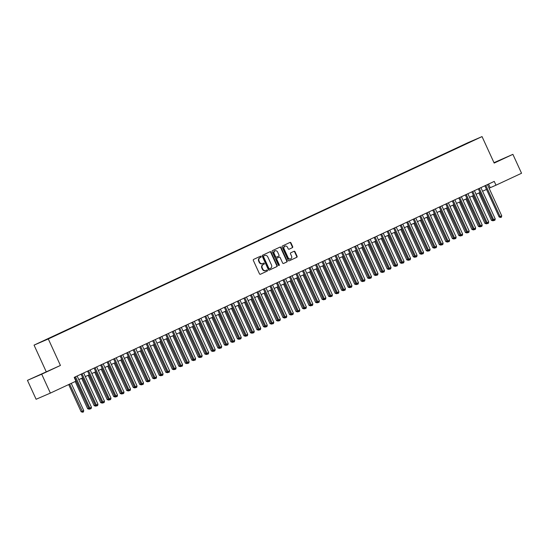 <?xml version="1.0" encoding="UTF-8"?>
<svg xmlns="http://www.w3.org/2000/svg" width="549" height="549" viewBox="0 0 549 549"><rect width="100%" height="100%" fill="white"/><g stroke="black" fill="none" stroke-linecap="round" stroke-linejoin="round"><path stroke-width="0.82" d="M261.118 256.541A0.57 0.494 66.6 0 0 260.432 256.232L253.645 259.396A0.817 0.707 66.6 0 0 253.343 260.439L259.464 273.807A0.817 0.707 66.6 0 0 260.425 274.26L267.233 271.082A0.57 0.494 66.6 0 0 266.759 270.046L265.881 270.451A2.615 2.258 66.6 0 1 265.826 270.479A2.615 2.258 66.6 0 1 262.745 269.031L262.237 267.919A2.615 2.258 66.6 0 1 263.191 264.584L264.069 264.179A0.57 0.494 66.6 0 0 263.595 263.136L262.717 263.547A2.615 2.258 66.6 0 1 262.669 263.568A2.615 2.258 66.6 0 1 259.581 262.127L259.073 261.008A2.615 2.258 66.6 0 1 260.034 257.68L260.912 257.268A0.57 0.494 66.6 0 0 261.118 256.541M262.614 263.589L262.333 263.712A2.615 2.258 66.6 0 1 262.278 263.74A2.615 2.258 66.6 0 1 259.197 262.292L258.689 261.18A2.615 2.258 66.6 0 1 259.643 257.845L260.521 257.433A0.57 0.494 66.6 0 0 260.144 256.362M260.329 274.294L266.848 271.254A0.57 0.494 66.6 0 0 266.471 270.177M265.778 270.499L265.496 270.623A2.615 2.258 66.6 0 1 265.442 270.643A2.615 2.258 66.6 0 1 262.36 269.202L261.852 268.084A2.615 2.258 66.6 0 1 262.806 264.755L263.685 264.344A0.57 0.494 66.6 0 0 263.307 263.273M463.534 144.778L467.192 143.131L463.534 144.778M292.377 247.681A0.817 0.707 66.6 0 0 292.679 246.638L290.963 242.884A0.817 0.707 66.6 0 0 289.982 242.445L282.44 245.966A0.817 0.707 66.6 0 0 282.138 247.002L288.259 260.37A0.817 0.707 66.6 0 0 289.241 260.816L296.783 257.296A0.817 0.707 66.6 0 0 297.084 256.259L295.005 251.723A0.817 0.707 66.6 0 0 294.031 251.284L290.798 252.787A0.817 0.707 66.6 0 0 290.503 253.83L291.533 256.074A2.182 1.887 66.6 0 1 288.108 257.673L284.08 248.869A2.182 1.887 66.6 0 1 287.498 247.276L288.17 248.738A0.817 0.707 66.6 0 0 289.138 249.191L291.993 247.846A0.817 0.707 66.6 0 0 292.294 246.803L290.579 243.056A0.817 0.707 66.6 0 0 289.714 242.569M494.169 163.08L512.89 154.344L521.55 173.258L495.987 185.185L494.258 181.403L74.197 377.389L75.934 381.171L50.371 393.098L41.71 374.185L60.431 365.449L48.305 338.959L482.043 136.591L494.169 163.08M271.082 252.163A0.817 0.707 66.6 0 0 270.101 251.717L262.559 255.237A0.817 0.707 66.6 0 0 262.257 256.28L268.379 269.648A0.817 0.707 66.6 0 0 269.346 270.101L276.902 266.574A0.817 0.707 66.6 0 0 277.204 265.531L271.082 252.163L270.698 252.327A0.817 0.707 66.6 0 0 269.834 251.847M283.6 263.451A0.817 0.707 66.6 0 1 282.639 262.998L280.155 257.577A0.817 0.707 66.6 0 0 279.173 257.131L277.032 258.133A0.817 0.707 66.6 0 0 276.73 259.169L279.317 264.817A0.57 0.494 66.6 0 1 278.425 265.236L272.201 251.641A0.817 0.707 66.6 0 1 272.496 250.598L280.045 247.077A0.817 0.707 66.6 0 0 280.045 247.077A0.817 0.707 66.6 0 1 281.019 247.524L287.141 260.892A0.817 0.707 66.6 0 1 286.846 261.935L283.613 263.445A0.817 0.707 66.6 0 1 283.6 263.451L283.613 263.445M41.937 341.567L38.396 343.159L41.937 341.567M48.305 338.959L34.052 345.129L467.782 142.761L482.043 136.591M459.657 146.988L459.513 146.672L48.175 338.884M459.513 146.672L470.768 141.8L48.017 338.754M60.431 365.449L27.45 380.347L41.71 374.185M27.45 380.347L36.11 399.267L50.371 393.098M512.89 154.344L493.983 162.676M46.171 371.611L34.052 345.129M489.084 188.211L495.987 185.185M75.858 381.013L76.222 380.841M78.795 379.64L82.734 377.801M85.308 376.6L89.247 374.768M91.82 373.56L95.759 371.728M98.333 370.52L102.272 368.688M104.845 367.487L108.784 365.648M111.358 364.447L115.297 362.608M117.87 361.407L121.809 359.574M124.383 358.367L128.322 356.534M130.895 355.327L134.834 353.494M137.408 352.293L141.347 350.454M143.92 349.253L147.859 347.421M150.433 346.213L154.372 344.381M156.945 343.173L160.884 341.341M163.458 340.14L167.397 338.301M169.97 337.1L173.909 335.261M176.483 334.06L180.422 332.227M182.995 331.02L186.934 329.187M189.508 327.979L193.447 326.147M196.02 324.946L199.96 323.107M202.533 321.906L206.472 320.074M209.045 318.866L212.985 317.034M215.558 315.826L219.497 313.994M222.071 312.793L226.01 310.954M228.583 309.753L232.522 307.914M235.096 306.713L239.035 304.88M241.608 303.672L245.547 301.84M248.121 300.632L252.06 298.8M254.633 297.599L258.572 295.76M261.146 294.559L265.085 292.72M267.658 291.519L271.597 289.687M274.171 288.479L278.11 286.647M280.683 285.446L284.622 283.607M287.196 282.406L291.135 280.566M293.708 279.366L297.647 277.533M300.221 276.325L304.16 274.493M306.733 273.285L310.672 271.453M313.246 270.252L317.178 268.413M319.758 267.212L323.69 265.373M326.271 264.172L330.203 262.34M332.783 261.132L336.715 259.3M339.296 258.099L343.228 256.259M345.808 255.059L349.74 253.219M352.321 252.018L356.253 250.186M358.833 248.978L362.765 247.146M365.346 245.938L369.278 244.106M371.858 242.905L375.791 241.066M378.371 239.865L382.303 238.026M384.883 236.825L388.816 234.993M391.396 233.785L395.328 231.953M397.908 230.752L401.841 228.912M404.421 227.711L408.353 225.872M410.933 224.671L414.866 222.839M417.446 221.631L421.378 219.799M423.958 218.591L427.891 216.759M430.471 215.558L434.403 213.719M436.983 212.518L440.916 210.679M443.496 209.478L447.428 207.646M450.008 206.438L453.941 204.605M456.521 203.404L460.453 201.565M463.033 200.364L466.966 198.525M469.546 197.324L473.478 195.492M476.058 194.284L479.991 192.452M482.571 191.244L486.503 189.412M488.548 184.066L490.209 187.683M47.338 371.46L34.614 377.177L47.338 371.46M494.107 162.943L505.725 157.515L494.025 162.765M269.243 270.135L276.518 266.739A0.817 0.707 66.6 0 0 276.82 265.695L270.698 252.327M263.74 255.951A0.57 0.494 66.6 0 0 263.527 256.678L268.9 268.413A0.57 0.494 66.6 0 0 269.586 268.722L270.513 268.289A2.615 2.258 66.6 0 0 271.474 264.961L267.802 256.939A2.615 2.258 66.6 0 0 264.714 255.498A2.615 2.258 66.6 0 0 264.666 255.518L263.355 256.115A0.57 0.494 66.6 0 0 263.143 256.843L263.527 256.678M269.188 268.893L269.202 268.893A0.57 0.494 66.6 0 1 268.516 268.578L263.143 256.843M264.378 255.642A2.615 2.258 66.6 0 0 264.33 255.662A2.615 2.258 66.6 0 0 264.282 255.683L264.666 255.518M263.355 256.115L264.282 255.683M283.504 263.479L286.454 262.099A0.817 0.707 66.6 0 0 286.756 261.063L280.635 247.695A0.817 0.707 66.6 0 0 279.77 247.208M278.823 257.282A0.817 0.707 66.6 0 0 278.789 257.296L276.648 258.298A0.817 0.707 66.6 0 0 276.346 259.341L278.933 264.982L279.317 264.817M278.885 265.586A0.57 0.494 66.6 0 0 278.933 264.982M277.574 251.95A2.182 1.887 66.6 0 0 274.157 253.542L275.577 256.644A0.817 0.707 66.6 0 0 276.559 257.09L278.7 256.088A0.817 0.707 66.6 0 0 278.995 255.052L277.574 251.95M274.816 250.838A2.182 1.887 66.6 0 0 273.773 253.713L274.157 253.542M276.154 257.261L276.174 257.255A0.817 0.707 66.6 0 1 275.193 256.815L273.773 253.713M289.042 249.225L291.993 247.846M284.739 246.165A2.182 1.887 66.6 0 0 283.696 249.033L284.08 248.869M290.49 258.95A2.182 1.887 66.6 0 1 287.724 257.838L283.696 249.033M289.124 260.857L296.398 257.467A0.817 0.707 66.6 0 0 296.7 256.424L294.621 251.895A0.817 0.707 66.6 0 0 293.756 251.408M68.687 384.554L81.149 411.777L82.11 411.359L83.736 410.597L71.26 383.353M69.634 384.108L82.762 412.237L81.149 411.777M83.736 410.597L83.414 411.935L82.762 412.237M74.561 377.218L88.856 408.442L89.816 408.024L75.515 376.779M91.45 407.262L91.12 408.6L90.468 408.902L89.816 408.024L91.45 407.262L77.141 376.017M90.468 408.902L88.856 408.442M38.327 375.571L47.838 371.213M494.093 162.916L502.088 159.279M75.199 381.514L87.662 408.737L88.766 408.25M76.071 380.91L89.274 409.204L87.662 408.737M89.83 408.943L89.274 409.204M81.636 378.316L94.174 405.697L95.279 405.217M82.583 377.87L95.787 406.164L94.174 405.697M96.343 405.903L95.787 406.164M88.149 375.276L100.687 402.657L101.791 402.177M89.096 374.83L102.299 403.124L100.687 402.657M102.855 402.863L102.299 403.124M94.661 372.236L107.199 399.624L108.304 399.137M95.608 371.797L108.812 400.084L107.199 399.624M109.368 399.823L108.812 400.084M81.074 374.185L95.368 405.402L96.329 404.984L82.027 373.739M97.962 404.229L97.633 405.56L96.981 405.869L96.329 404.984L97.962 404.229L83.654 372.977M96.981 405.869L95.368 405.402M87.586 371.145L101.881 402.362L102.841 401.95L88.54 370.699M104.475 401.189L104.145 402.527L103.493 402.829L102.841 401.95L104.475 401.189L90.166 369.937M103.493 402.829L101.881 402.362M94.099 368.104L108.393 399.329L109.354 398.91L95.052 367.658M110.987 398.149L110.658 399.487L110.006 399.789L109.354 398.91L110.987 398.149L96.679 366.904M110.006 399.789L108.393 399.329M100.611 365.064L114.906 396.289L115.866 395.87L101.565 364.625M117.5 395.108L117.17 396.447L116.518 396.749L115.866 395.87L117.5 395.108L103.191 363.863M116.518 396.749L114.906 396.289M101.174 369.202L113.712 396.584L114.816 396.097M102.121 368.756L115.324 397.044L113.712 396.584M115.88 396.79L115.324 397.044M107.124 362.024L121.418 393.249L122.379 392.83L108.078 361.585M124.005 392.075L123.683 393.407L123.031 393.715L122.379 392.83L124.005 392.075L109.704 360.823M123.031 393.715L121.418 393.249M107.686 366.162L120.224 393.544L121.329 393.057M108.633 365.716L121.837 394.01L120.224 393.544M122.393 393.75L121.837 394.01M113.636 358.991L127.931 390.209L128.891 389.79L114.59 358.545M130.518 389.035L130.195 390.373L129.543 390.675L128.891 389.79L130.518 389.035L116.216 357.783M129.543 390.675L127.931 390.209M114.199 363.122L126.737 390.504L127.842 390.023M115.146 362.676L128.349 390.97L126.737 390.504M128.905 390.71L128.349 390.97M120.149 355.951L134.443 387.169L135.404 386.757L121.103 355.505M137.03 385.995L136.708 387.333L136.056 387.635L135.404 386.757L137.03 385.995L122.729 354.75M136.056 387.635L134.443 387.169M120.711 360.082L133.249 387.464L134.354 386.983M121.658 359.643L134.862 387.93L133.249 387.464M135.418 387.669L134.862 387.93M126.661 352.911L140.956 384.135L141.917 383.717L127.615 352.465M143.543 382.955L143.22 384.293L142.568 384.595L141.917 383.717L143.543 382.955L129.241 351.71M142.568 384.595L140.956 384.135M127.224 357.042L139.762 384.43L140.867 383.943M128.171 356.603L141.374 384.89L139.762 384.43M141.93 384.636L141.374 384.89M133.174 349.871L147.468 381.095L148.429 380.677L134.128 349.432M150.055 379.915L149.733 381.253L149.081 381.555L148.429 380.677L150.055 379.915L135.754 348.67M149.081 381.555L147.468 381.095M133.736 354.009L146.274 381.39L147.379 380.903M134.683 353.563L147.887 381.857L146.274 381.39M148.443 381.596L147.887 381.857M139.686 346.838L153.981 378.055L154.942 377.637L140.64 346.392M156.568 376.882L156.245 378.213L155.593 378.522L154.942 377.637L156.568 376.882L142.266 345.63M155.593 378.522L153.981 378.055M140.249 350.969L152.787 378.35L153.892 377.87M141.196 350.523L154.399 378.817L152.787 378.35M154.955 378.556L154.399 378.817M146.199 343.798L160.493 375.015L161.454 374.603L147.153 343.351M163.08 373.842L162.758 375.18L162.106 375.482L161.454 374.603L163.08 373.842L148.779 342.59M162.106 375.482L160.493 375.015M146.761 347.929L159.299 375.31L160.404 374.83M147.708 347.483L160.912 375.777L159.299 375.31M161.468 375.516L160.912 375.777M152.711 340.757L167.006 371.982L167.967 371.563L153.665 340.311M169.593 370.801L169.27 372.14L168.618 372.442L167.967 371.563L169.593 370.801L155.292 339.557M168.618 372.442L167.006 371.982M159.224 337.717L173.518 368.942L174.479 368.523L160.178 337.278M176.105 367.761L175.783 369.1L175.131 369.402L174.479 368.523L176.105 367.761L161.804 336.516M175.131 369.402L173.518 368.942M165.736 334.677L180.031 365.902L180.992 365.483L166.69 334.238M182.618 364.728L182.295 366.059L181.644 366.368L180.992 365.483L182.618 364.728L168.317 333.476M181.644 366.368L180.031 365.902M153.274 344.889L165.812 372.277L166.917 371.79M154.221 344.449L167.424 372.737L165.812 372.277M167.98 372.476L167.424 372.737M159.786 341.855L172.324 369.237L173.429 368.75M160.733 341.409L173.937 369.697L172.324 369.237M174.493 369.443L173.937 369.697M166.299 338.815L178.837 366.197L179.942 365.709M167.246 338.369L180.449 366.663L178.837 366.197M181.005 366.403L180.449 366.663M172.249 331.644L186.543 362.862L187.504 362.443L173.203 331.198M189.131 361.688L188.808 363.026L188.156 363.328L187.504 362.443L189.131 361.688L174.829 330.436M188.156 363.328L186.543 362.862M172.811 335.775L185.349 363.157L186.454 362.676M173.758 335.329L186.962 363.623L185.349 363.157M187.518 363.363L186.962 363.623M178.761 328.604L193.056 359.821L194.017 359.41L179.715 328.158M195.643 358.648L195.32 359.986L194.669 360.288L194.017 359.41L195.643 358.648L181.342 327.403M194.669 360.288L193.056 359.821M179.324 332.735L191.862 360.117L192.967 359.636M180.271 332.289L193.474 360.583L191.862 360.117M194.03 360.322L193.474 360.583M185.274 325.564L199.568 356.788L200.529 356.37L186.228 325.118M202.156 355.608L201.833 356.946L201.181 357.248L200.529 356.37L202.156 355.608L187.854 324.363M201.181 357.248L199.568 356.788M185.837 329.695L198.374 357.083L199.479 356.596M186.784 329.256L199.987 357.543L198.374 357.083M200.543 357.289L199.987 357.543M191.786 322.524L206.081 353.748L207.042 353.33L192.74 322.085M208.668 352.568L208.346 353.906L207.694 354.208L207.042 353.33L208.668 352.568L194.367 321.323M207.694 354.208L206.081 353.748M192.349 326.662L204.887 354.043L205.992 353.556M193.296 326.216L206.499 354.51L204.887 354.043M207.055 354.249L206.499 354.51M198.299 319.491L212.593 350.708L213.554 350.289L199.253 319.044M215.181 349.535L214.858 350.866L214.206 351.175L213.554 350.289L215.181 349.535L200.879 318.283M214.206 351.175L212.593 350.708M198.862 323.622L211.399 351.003L212.504 350.523M199.809 323.176L213.012 351.47L211.399 351.003M213.568 351.209L213.012 351.47M204.811 316.45L219.106 347.668L220.067 347.256L205.765 316.004M221.693 346.494L221.371 347.833L220.719 348.135L220.067 347.256L221.693 346.494L207.392 315.243M220.719 348.135L219.106 347.668M205.374 320.582L217.912 347.963L219.017 347.483M206.321 320.136L219.525 348.43L217.912 347.963M220.08 348.169L219.525 348.43M211.324 313.41L225.618 344.635L226.579 344.216L212.278 312.964M228.206 343.454L227.883 344.793L227.231 345.095L226.579 344.216L228.206 343.454L213.904 312.209M227.231 345.095L225.618 344.635M211.887 317.542L224.424 344.93L225.529 344.443M212.834 317.102L226.037 345.39L224.424 344.93M226.593 345.129L226.037 345.39M217.836 310.37L232.131 341.595L233.092 341.176L218.79 309.931M234.718 340.414L234.396 341.752L233.744 342.054L233.092 341.176L234.718 340.414L220.417 309.169M233.744 342.054L232.131 341.595M218.399 314.502L230.937 341.89L232.042 341.403M219.346 314.062L232.55 342.35L230.937 341.89M233.105 342.096L232.55 342.35M224.912 311.468L237.449 338.85L238.554 338.362M225.859 311.022L239.062 339.316L237.449 338.85M239.618 339.056L239.062 339.316M231.424 308.428L243.962 335.81L245.067 335.329M232.371 307.982L245.575 336.276L243.962 335.81M246.13 336.015L245.575 336.276M224.349 307.33L238.643 338.555L239.604 338.136L225.303 306.891M241.231 337.381L240.908 338.712L240.256 339.021L239.604 338.136L241.231 337.381L226.929 306.129M240.256 339.021L238.643 338.555M230.861 304.297L245.156 335.514L246.117 335.096L231.815 303.851M247.743 334.341L247.421 335.679L246.769 335.981L246.117 335.096L247.743 334.341L233.442 303.089M246.769 335.981L245.156 335.514M237.374 301.257L251.668 332.474L252.629 332.063L238.328 300.811M254.256 331.301L253.933 332.639L253.281 332.941L252.629 332.063L254.256 331.301L239.954 300.056M253.281 332.941L251.668 332.474M237.937 305.388L250.474 332.769L251.579 332.289M238.884 304.942L252.087 333.236L250.474 332.769M252.643 332.975L252.087 333.236M243.886 298.217L258.181 329.441L259.142 329.023L244.84 297.771M260.768 328.261L260.446 329.599L259.794 329.901L259.142 329.023L260.768 328.261L246.467 297.016M259.794 329.901L258.181 329.441M244.449 302.348L256.987 329.736L258.092 329.249M245.396 301.909L258.6 330.196L256.987 329.736M259.155 329.942L258.6 330.196M250.399 295.177L264.693 326.401L265.654 325.982L251.353 294.738M267.281 325.221L266.958 326.559L266.306 326.861L265.654 325.982L267.281 325.221L252.979 293.976M266.306 326.861L264.693 326.401M250.962 299.315L263.499 326.696L264.604 326.209M251.909 298.869L265.112 327.163L263.499 326.696M265.668 326.902L265.112 327.163M256.911 292.143L271.206 323.361L272.167 322.942L257.865 291.697M273.793 322.188L273.471 323.519L272.819 323.828L272.167 322.942L273.793 322.188L259.492 290.936M272.819 323.828L271.206 323.361M257.474 296.275L270.012 323.656L271.117 323.176M258.421 295.829L271.625 324.123L270.012 323.656M272.18 323.862L271.625 324.123M263.424 289.103L277.719 320.321L278.679 319.909L264.378 288.657M280.306 319.147L279.983 320.486L279.331 320.788L278.679 319.909L280.306 319.147L266.004 287.896M279.331 320.788L277.719 320.321M263.987 293.235L276.524 320.616L277.629 320.136M264.934 292.789L278.137 321.083L276.524 320.616M278.693 320.822L278.137 321.083M270.499 290.195L283.037 317.583L284.142 317.096M271.446 289.755L284.65 318.043L283.037 317.583M285.206 317.782L284.65 318.043M277.012 287.154L289.549 314.543L290.654 314.055M277.959 286.715L291.162 315.002L289.549 314.543M291.718 314.749L291.162 315.002M269.936 286.063L284.231 317.281L285.192 316.869L270.89 285.617M286.818 316.107L286.496 317.446L285.844 317.747L285.192 316.869L286.818 316.107L272.517 284.862M285.844 317.747L284.231 317.281M276.449 283.023L290.744 314.248L291.704 313.829L277.403 282.584M293.331 313.067L293.008 314.405L292.356 314.707L291.704 313.829L293.331 313.067L279.029 281.822M292.356 314.707L290.744 314.248M282.961 279.983L297.256 311.208L298.217 310.789L283.915 279.544M299.843 310.034L299.521 311.365L298.869 311.674L298.217 310.789L299.843 310.034L285.542 278.782M298.869 311.674L297.256 311.208M283.524 284.121L296.062 311.503L297.167 311.015M284.471 283.675L297.675 311.969L296.062 311.503M298.231 311.708L297.675 311.969M289.474 276.95L303.769 308.167L304.729 307.749L290.428 276.504M306.356 306.994L306.033 308.332L305.381 308.634L304.729 307.749L306.356 306.994L292.054 275.742M305.381 308.634L303.769 308.167M290.037 281.081L302.574 308.463L303.679 307.982M290.984 280.635L304.187 308.929L302.574 308.463M304.743 308.668L304.187 308.929M295.986 273.91L310.281 305.127L311.242 304.716L296.94 273.464M312.868 303.954L312.546 305.292L311.894 305.594L311.242 304.716L312.868 303.954L298.567 272.709M311.894 305.594L310.281 305.127M296.549 278.041L309.087 305.422L310.192 304.942M297.496 277.595L310.7 305.889L309.087 305.422M311.256 305.628L310.7 305.889M302.499 270.87L316.794 302.094L317.754 301.675L303.446 270.424M319.381 300.914L319.058 302.252L318.406 302.554L317.754 301.675L319.381 300.914L305.079 269.669M318.406 302.554L316.794 302.094M303.062 275.001L315.6 302.389L316.704 301.902M304.009 274.562L317.212 302.849L315.6 302.389M317.768 302.588L317.212 302.849M309.012 267.83L323.306 299.054L324.267 298.635L309.959 267.39M325.893 297.874L325.571 299.212L324.919 299.514L324.267 298.635L325.893 297.874L311.592 266.629M324.919 299.514L323.306 299.054M309.574 271.968L322.112 299.349L323.217 298.862M310.521 271.522L323.725 299.816L322.112 299.349M324.281 299.555L323.725 299.816M315.524 264.796L329.819 296.014L330.779 295.595L316.471 264.35M332.406 294.84L332.083 296.172L331.431 296.481L330.779 295.595L332.406 294.84L318.104 263.589M331.431 296.481L329.819 296.014M316.087 268.928L328.625 296.309L329.729 295.822M317.034 268.482L330.237 296.776L328.625 296.309M330.793 296.515L330.237 296.776M322.037 261.756L336.331 292.974L337.292 292.562L322.984 261.31M338.918 291.8L338.596 293.139L337.944 293.441L337.292 292.562L338.918 291.8L324.617 260.549M337.944 293.441L336.331 292.974M322.599 265.888L335.137 293.269L336.242 292.789M323.546 265.442L336.75 293.736L335.137 293.269M337.306 293.475L336.75 293.736M328.549 258.716L342.844 289.934L343.804 289.522L329.496 258.27M345.431 288.76L345.108 290.098L344.456 290.4L343.804 289.522L345.431 288.76L331.129 257.515M344.456 290.4L342.844 289.934M329.112 262.847L341.65 290.236L342.754 289.748M330.059 262.408L343.262 290.696L341.65 290.236M343.818 290.435L343.262 290.696M335.062 255.676L349.356 286.901L350.317 286.482L336.009 255.237M351.943 285.72L351.621 287.058L350.969 287.36L350.317 286.482L351.943 285.72L337.642 254.475M350.969 287.36L349.356 286.901M335.624 259.807L348.162 287.196L349.267 286.708M336.571 259.368L349.775 287.655L348.162 287.196M350.331 287.401L349.775 287.655M341.574 252.636L355.869 283.86L356.829 283.442L342.521 252.197M358.456 282.687L358.133 284.018L357.481 284.327L356.829 283.442L358.456 282.687L344.154 251.435M357.481 284.327L355.869 283.86M342.137 256.774L354.675 284.156L355.779 283.668M343.084 256.328L356.287 284.622L354.675 284.156M356.843 284.361L356.287 284.622M348.087 249.603L362.381 280.82L363.342 280.402L349.034 249.157M364.968 279.647L364.646 280.978L363.994 281.287L363.342 280.402L364.968 279.647L350.667 248.395M363.994 281.287L362.381 280.82M348.649 253.734L361.187 281.115L362.292 280.635M349.596 253.288L362.8 281.582L361.187 281.115M363.356 281.321L362.8 281.582M354.599 246.563L368.894 277.78L369.854 277.369L355.546 246.117M371.481 276.607L371.158 277.945L370.506 278.247L369.854 277.369L371.481 276.607L357.179 245.362M370.506 278.247L368.894 277.78M355.162 250.694L367.7 278.075L368.804 277.595M356.109 250.248L369.312 278.542L367.7 278.075M369.868 278.281L369.312 278.542M361.112 243.523L375.406 274.747L376.367 274.328L362.059 243.077M377.993 273.567L377.671 274.905L377.019 275.207L376.367 274.328L377.993 273.567L363.692 242.322M377.019 275.207L375.406 274.747M361.674 247.654L374.212 275.042L375.317 274.555M362.621 247.215L375.825 275.502L374.212 275.042M376.381 275.241L375.825 275.502M367.624 240.483L381.919 271.707L382.879 271.288L368.571 240.043M384.506 270.527L384.183 271.865L383.531 272.167L382.879 271.288L384.506 270.527L370.204 239.282M383.531 272.167L381.919 271.707M368.187 244.621L380.725 272.002L381.829 271.515M369.134 244.175L382.337 272.462L380.725 272.002M382.893 272.208L382.337 272.462M374.137 237.449L388.431 268.667L389.392 268.248L375.084 237.003M391.018 267.493L390.696 268.825L390.044 269.134L389.392 268.248L391.018 267.493L376.717 236.242M390.044 269.134L388.431 268.667M374.699 241.581L387.237 268.962L388.342 268.475M375.646 241.135L388.85 269.429L387.237 268.962M389.406 269.168L388.85 269.429M380.649 234.409L394.944 265.627L395.904 265.215L381.596 233.963M397.531 264.453L397.208 265.791L396.556 266.093L395.904 265.215L397.531 264.453L383.229 233.201M396.556 266.093L394.944 265.627M381.212 238.541L393.75 265.922L394.855 265.442M382.159 238.094L395.362 266.389L393.75 265.922M395.918 266.128L395.362 266.389M387.162 231.369L401.456 262.587L402.417 262.175L388.109 230.923M404.043 261.413L403.721 262.751L403.069 263.053L402.417 262.175L404.043 261.413L389.742 230.168M403.069 263.053L401.456 262.587M387.724 235.5L400.262 262.889L401.367 262.401M388.671 235.061L401.875 263.348L400.262 262.889M402.431 263.088L401.875 263.348M393.674 228.329L407.969 259.553L408.93 259.135L394.621 227.89M410.556 258.373L410.233 259.711L409.581 260.013L408.93 259.135L410.556 258.373L396.254 227.128M409.581 260.013L407.969 259.553M394.237 232.46L406.775 259.849L407.88 259.361M395.184 232.021L408.387 260.308L406.775 259.849M408.943 260.054L408.387 260.308M400.187 225.289L414.481 256.513L415.442 256.095L401.134 224.85M417.068 255.333L416.746 256.671L416.094 256.98L415.442 256.095L417.068 255.333L402.767 224.088M416.094 256.98L414.481 256.513M400.749 229.427L413.287 256.808L414.392 256.321M401.696 228.981L414.9 257.275L413.287 256.808M415.456 257.014L414.9 257.275M406.699 222.256L420.994 253.473L421.955 253.055L407.646 221.81M423.581 252.3L423.258 253.631L422.606 253.94L421.955 253.055L423.581 252.3L409.279 221.048M422.606 253.94L420.994 253.473M407.262 226.387L419.8 253.768L420.905 253.288M408.209 225.941L421.412 254.235L419.8 253.768M421.968 253.974L421.412 254.235M413.212 219.216L427.506 250.433L428.467 250.021L414.159 218.77M430.093 249.26L429.771 250.598L429.119 250.9L428.467 250.021L430.093 249.26L415.792 218.015M429.119 250.9L427.506 250.433M413.774 223.347L426.312 250.728L427.417 250.248M414.721 222.901L427.925 251.195L426.312 250.728M428.481 250.934L427.925 251.195M420.287 220.307L432.825 247.695L433.93 247.208M421.234 219.868L434.437 248.155L432.825 247.695M434.993 247.894L434.437 248.155M426.799 217.274L439.337 244.655L440.442 244.168M427.746 216.828L440.95 245.115L439.337 244.655M441.506 244.861L440.95 245.115M433.312 214.234L445.85 241.615L446.955 241.128M434.259 213.787L447.462 242.082L445.85 241.615M448.018 241.821L447.462 242.082M439.824 211.193L452.362 238.575L453.467 238.094M440.772 210.747L453.975 239.041L452.362 238.575M454.531 238.781L453.975 239.041M446.337 208.153L458.875 235.542L459.98 235.054M447.284 207.714L460.487 236.001L458.875 235.542M461.043 235.741L460.487 236.001M419.724 216.176L434.019 247.4L434.98 246.981L420.671 215.73M436.606 246.22L436.283 247.558L435.631 247.86L434.98 246.981L436.606 246.22L422.305 214.975M435.631 247.86L434.019 247.4M426.237 213.136L440.531 244.36L441.492 243.941L427.184 212.696M443.118 243.18L442.796 244.518L442.144 244.82L441.492 243.941L443.118 243.18L428.817 211.935M442.144 244.82L440.531 244.36M432.749 210.102L447.044 241.32L448.005 240.901L433.696 209.656M449.631 240.146L449.308 241.478L448.657 241.786L448.005 240.901L449.631 240.146L435.33 208.894M448.657 241.786L447.044 241.32M439.262 207.062L453.556 238.28L454.517 237.868L440.209 206.616M456.144 237.106L455.821 238.444L455.169 238.746L454.517 237.868L456.144 237.106L441.842 205.854M455.169 238.746L453.556 238.28M445.774 204.022L460.069 235.24L461.03 234.828L446.721 203.576M462.656 234.066L462.333 235.404L461.682 235.706L461.03 234.828L462.656 234.066L448.355 202.821M461.682 235.706L460.069 235.24M452.287 200.982L466.581 232.206L467.542 231.788L453.234 200.543M469.169 231.026L468.846 232.364L468.194 232.666L467.542 231.788L469.169 231.026L454.867 199.781M468.194 232.666L466.581 232.206M452.85 205.113L465.387 232.502L466.492 232.014M453.797 204.674L467 232.961L465.387 232.502M467.556 232.707L467 232.961M458.799 197.942L473.094 229.166L474.055 228.748L459.746 197.503M475.681 227.986L475.359 229.324L474.707 229.633L474.055 228.748L475.681 227.986L461.38 196.741M474.707 229.633L473.094 229.166M459.362 202.08L471.9 229.461L473.005 228.974M460.309 201.634L473.513 229.928L471.9 229.461M474.068 229.667L473.513 229.928M465.312 194.909L479.606 226.126L480.567 225.708L466.259 194.463M482.194 224.953L481.871 226.284L481.219 226.593L480.567 225.708L482.194 224.953L467.892 193.701M481.219 226.593L479.606 226.126M465.875 199.04L478.412 226.421L479.517 225.941M466.822 198.594L480.025 226.888L478.412 226.421M480.581 226.627L480.025 226.888M471.824 191.869L486.119 223.086L487.08 222.674L472.771 191.423M488.706 221.913L488.384 223.251L487.732 223.553L487.08 222.674L488.706 221.913L474.405 190.668M487.732 223.553L486.119 223.086M472.387 196L484.925 223.381L486.03 222.901M473.334 195.554L486.538 223.848L484.925 223.381M487.093 223.587L486.538 223.848M478.337 188.829L492.631 220.053L493.592 219.634L479.284 188.382M495.219 218.873L494.896 220.211L494.244 220.513L493.592 219.634L495.219 218.873L480.917 187.628M494.244 220.513L492.631 220.053M478.9 192.96L491.437 220.348L492.542 219.861M479.847 192.521L493.05 220.808L491.437 220.348M493.606 220.547L493.05 220.808M484.849 185.788L499.144 217.013L500.105 216.594L485.796 185.349M501.731 215.832L501.409 217.171L500.757 217.473L500.105 216.594L501.731 215.832L487.43 184.588M500.757 217.473L499.144 217.013M259.643 257.845L260.034 257.68M258.689 261.18L259.073 261.008M259.197 262.292L259.581 262.127M263.685 264.344L264.069 264.179M262.806 264.755L263.191 264.584M261.852 268.084L262.237 267.919M262.36 269.202L262.745 269.031M266.848 271.254L267.233 271.082M260.521 257.433L260.912 257.268M276.82 265.695L277.204 265.531M276.518 266.739L276.902 266.574M268.516 268.578L268.9 268.413M280.635 247.695L281.019 247.524M286.756 261.063L287.141 260.892M286.454 262.099L286.846 261.935M278.789 257.296L279.173 257.131M276.648 258.298L277.032 258.133M276.346 259.341L276.73 259.169M275.193 256.815L275.577 256.644M287.724 257.838L288.108 257.673M294.621 251.895L295.005 251.723M296.7 256.424L297.084 256.259M296.398 257.467L296.783 257.296M290.579 243.056L290.963 242.884M292.294 246.803L292.679 246.638M262.278 263.74L262.669 263.568M265.442 270.643L265.826 270.479M264.33 255.662L264.714 255.498M278.803 257.289L279.187 257.124M274.617 250.907L275.001 250.742M284.54 246.233L284.924 246.069M290.304 259.046L290.689 258.881"/></g></svg>
